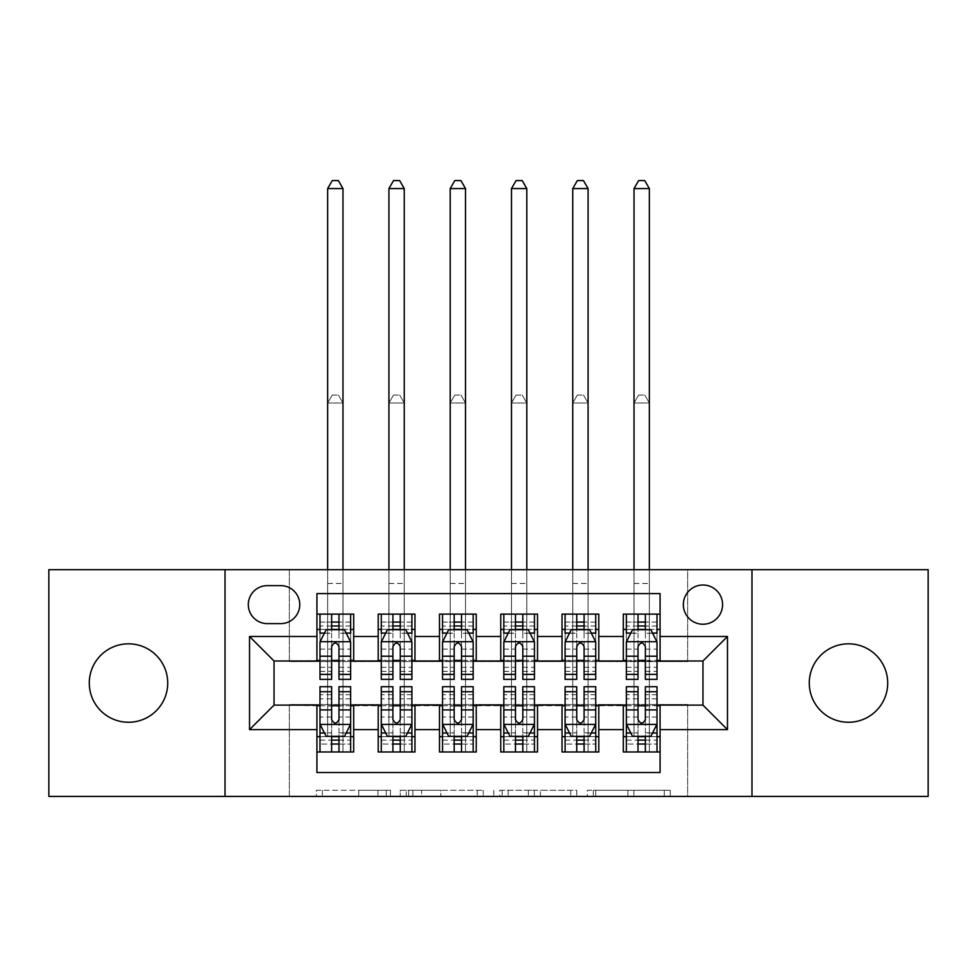 <?xml version="1.0" encoding="UTF-8"?>
<svg xmlns="http://www.w3.org/2000/svg" width="977" height="977" viewBox="0 0 977 977"><rect width="100%" height="100%" fill="white"/><g stroke="black" fill="none" stroke-linecap="round" stroke-linejoin="round"><path stroke-width="0.73" stroke-dasharray="4.88 3.66" d="M390.458 796.414L322.349 796.414L390.458 796.414L390.458 790.283L358.73 790.283L358.73 796.414L358.73 790.283L390.458 790.283L390.458 796.414L390.458 790.283L358.73 790.283L358.73 796.414L358.73 790.283L390.458 790.283L322.349 790.283L390.458 790.283M848.488 643.831A39.214 39.214 0 0 0 809.274 683.045A39.214 39.214 0 0 0 848.488 722.259A39.214 39.214 0 0 0 887.714 683.045A39.214 39.214 0 0 0 848.488 643.831M128.512 643.831A39.214 39.214 0 0 0 89.286 683.045A39.214 39.214 0 0 0 128.512 722.259A39.214 39.214 0 0 0 167.726 683.045A39.214 39.214 0 0 0 128.512 643.831M702.964 585.003A19.613 19.613 0 0 0 683.35 604.616A19.613 19.613 0 0 0 702.964 624.23A19.613 19.613 0 0 0 722.577 604.616A19.613 19.613 0 0 0 702.964 585.003M664.275 796.414L593.308 796.414L664.275 796.414L664.275 790.283L633.902 790.283L670.295 790.283L670.295 796.414L670.295 790.283L593.308 790.283L670.295 790.283L670.295 796.414L670.295 790.283L664.275 790.283L664.275 796.414M627.893 796.414L595.714 796.414L627.893 796.414L627.893 790.283L633.902 790.283L627.893 790.283L627.893 796.414L627.893 790.283L595.714 790.283L595.714 796.414L595.714 790.283L627.893 790.283L627.893 796.414M587.287 796.414L593.308 796.414L587.287 796.414L587.287 790.283L593.308 790.283L587.287 790.283L587.287 796.414M316.328 796.414L322.349 796.414L316.328 796.414L316.328 790.283L322.349 790.283L316.328 790.283L316.328 796.414M48.85 796.414L289.351 796.414L289.351 704.49L687.649 704.49L687.649 796.414L289.351 796.414L289.351 704.49L687.649 704.49L687.649 796.414L928.15 796.414L928.15 569.689L687.649 569.689L687.649 661.6L289.351 661.6L289.351 569.689L687.649 569.689L687.649 661.6L289.351 661.6L289.351 569.689L48.85 569.689L48.85 796.414M483.236 796.414L477.228 796.414L483.236 796.414L483.236 790.283L483.236 796.414M406.249 796.414L477.228 796.414L400.24 796.414L406.249 796.414L406.249 790.283L483.236 790.283L400.24 790.283L400.24 796.414L400.24 790.283L406.249 790.283L406.249 796.414M499.772 796.414L576.76 796.414L493.764 796.414L499.772 796.414L499.772 790.283L576.76 790.283L576.76 796.414L576.76 790.283L540.379 790.283L540.379 796.414M623.302 614.118L660.073 614.118L660.073 629.432L623.302 629.432L623.302 614.118M562.031 614.118L598.791 614.118L598.791 629.432L562.031 629.432L562.031 614.118M500.749 614.118L537.521 614.118L537.521 629.432L500.749 629.432L500.749 614.118M439.479 614.118L476.251 614.118L476.251 629.432L439.479 629.432L439.479 614.118M378.209 614.118L414.969 614.118L414.969 629.432L378.209 629.432L378.209 614.118M316.927 751.985L316.927 736.67L353.698 736.67L353.698 751.985L316.927 751.985L316.927 772.514L660.073 772.514L660.073 751.985L623.302 751.985L623.302 736.67L660.073 736.67L660.073 751.985M414.969 751.985L378.209 751.985L378.209 736.67L414.969 736.67L414.969 751.985M476.251 751.985L439.479 751.985L439.479 736.67L476.251 736.67L476.251 751.985M537.521 751.985L500.749 751.985L500.749 736.67L537.521 736.67L537.521 751.985M598.791 751.985L562.031 751.985L562.031 736.67L598.791 736.67L598.791 751.985M623.302 736.67L623.302 705.724L702.964 705.113L702.964 660.989L598.791 660.989L598.791 629.432M598.791 660.379L537.521 660.989L537.521 629.432M537.521 660.379L476.251 660.989L476.251 629.432M476.251 660.379L414.969 660.989L414.969 629.432M316.927 614.118L353.698 614.118L353.698 629.432L316.927 629.432L316.927 593.589L660.073 593.589L660.073 614.118M562.031 736.67L562.031 705.724L623.302 705.724M500.749 736.67L500.749 705.724L562.031 705.724M439.479 736.67L439.479 705.724L500.749 705.724M378.209 736.67L378.209 705.724L439.479 705.724M414.969 660.379L353.698 660.989L353.698 629.432M316.927 736.67L316.927 705.724L378.209 705.724M353.698 660.379L274.036 660.989L274.036 705.113L316.927 705.724M338.982 629.432L331.63 629.432M316.927 660.379L316.927 629.432M319.992 660.379L331.63 660.379M338.982 660.379L350.633 660.379M353.698 736.67L353.698 705.724M319.992 705.724L331.63 705.724M338.982 705.724L350.633 705.724M319.992 686.721L319.992 744.022L319.992 736.67L331.63 736.67M338.982 736.67L350.633 736.67L350.633 751.985L319.992 751.985L350.633 751.985L338.982 751.985L338.982 732.86L350.633 732.86L350.633 744.022L350.633 736.67L342.976 736.67L342.976 403.025L327.649 403.025L327.649 706.029L327.649 403.025L342.976 403.025L342.976 751.985L342.976 736.67L319.992 736.67L319.992 751.985L331.63 751.985L331.63 744.022L331.63 751.985M381.274 660.379L392.913 660.379M400.265 660.379L411.903 660.379M400.265 629.432L392.913 629.432M378.209 660.379L378.209 629.432M414.969 736.67L414.969 705.724M381.274 705.724L392.913 705.724M400.265 705.724L411.903 705.724M381.274 686.721L381.274 744.022L381.274 736.67L392.913 736.67M400.265 736.67L411.903 736.67L411.903 751.985L381.274 751.985L411.903 751.985L400.265 751.985L400.265 732.86L411.903 732.86L411.903 744.022L411.903 736.67L404.246 736.67L404.246 403.025L388.931 403.025L388.931 706.029L388.931 403.025L404.246 403.025L404.246 751.985L404.246 736.67L381.274 736.67L381.274 751.985L392.913 751.985L392.913 744.022L392.913 751.985M442.544 705.724L454.183 705.724M461.535 705.724L473.186 705.724M476.251 736.67L476.251 705.724M442.544 686.721L442.544 744.022L442.544 736.67L454.183 736.67M461.535 736.67L473.186 736.67L473.186 751.985L442.544 751.985L473.186 751.985L461.535 751.985L461.535 732.86L473.186 732.86L473.186 744.022L473.186 736.67L465.516 736.67L465.516 403.025L450.202 403.025L450.202 706.029L450.202 403.025L465.516 403.025L465.516 751.985L465.516 736.67L442.544 736.67L442.544 751.985L454.183 751.985L454.183 744.022L454.183 751.985M439.479 660.379L439.479 629.432M461.535 629.432L454.183 629.432M442.544 660.379L454.183 660.379M461.535 660.379L473.186 660.379M503.814 705.724L515.465 705.724M522.817 705.724L534.456 705.724M537.521 736.67L537.521 705.724M503.814 686.721L503.814 744.022L503.814 736.67L515.465 736.67M522.817 736.67L534.456 736.67L534.456 751.985L503.814 751.985L534.456 751.985L522.817 751.985L522.817 732.86L534.456 732.86L534.456 744.022L534.456 736.67L526.798 736.67L526.798 403.025L511.484 403.025L511.484 706.029L511.484 403.025L526.798 403.025L526.798 751.985L526.798 736.67L503.814 736.67L503.814 751.985L515.465 751.985L515.465 744.022L515.465 751.985M500.749 660.379L500.749 629.432M522.817 629.432L515.465 629.432M503.814 660.379L515.465 660.379M522.817 660.379L534.456 660.379M565.097 705.724L576.735 705.724M584.087 705.724L595.726 705.724M598.791 736.67L598.791 705.724M565.097 686.721L565.097 744.022L565.097 736.67L576.735 736.67M584.087 736.67L595.726 736.67L595.726 751.985L565.097 751.985L595.726 751.985L584.087 751.985L584.087 732.86L595.726 732.86L595.726 744.022L595.726 736.67L588.069 736.67L588.069 403.025L572.754 403.025L572.754 706.029L572.754 403.025L588.069 403.025L588.069 751.985L588.069 736.67L565.097 736.67L565.097 751.985L576.735 751.985L576.735 744.022L576.735 751.985M562.031 660.379L562.031 629.432M584.087 629.432L576.735 629.432M565.097 660.379L576.735 660.379M584.087 660.379L595.726 660.379M626.367 705.724L638.018 705.724M645.37 705.724L657.008 705.724M660.073 736.67L660.073 705.724M626.367 686.721L626.367 744.022L626.367 736.67L638.018 736.67M645.37 736.67L657.008 736.67L657.008 751.985L626.367 751.985L657.008 751.985L645.37 751.985L645.37 732.86L657.008 732.86L657.008 744.022L657.008 736.67L649.351 736.67L649.351 403.025L634.024 403.025L634.024 706.029L634.024 403.025L649.351 403.025L649.351 751.985L649.351 736.67L626.367 736.67L626.367 751.985L638.018 751.985L638.018 744.022L638.018 751.985M623.302 660.379L623.302 629.432M660.073 660.379L660.073 629.432M645.37 629.432L638.018 629.432M626.367 660.379L638.018 660.379M645.37 660.379L657.008 660.379M267.295 585.626A18.99 18.99 0 0 0 248.305 604.616A18.99 18.99 0 0 0 267.295 623.607L280.778 623.607A18.99 18.99 0 0 0 299.768 604.616A18.99 18.99 0 0 0 280.778 585.626L267.295 585.626M225.015 796.414L225.015 569.689M751.985 569.689L751.985 796.414M412.868 796.414L421.588 796.414L412.868 796.414L412.868 790.283L408.655 790.283L408.655 796.414L408.655 790.283L421.588 790.283L412.868 790.283L412.868 796.414M421.588 796.414L440.835 796.414L421.588 796.414L421.588 790.283L440.835 790.283L440.835 796.414L440.835 790.283L421.588 790.283L421.588 796.414M499.772 790.283L534.358 790.283L534.358 796.414L534.358 790.283L528.349 790.283L534.358 790.283L534.358 796.414L534.358 790.283L540.379 790.283M502.178 790.283L502.178 796.414L502.178 790.283M493.764 790.283L493.764 796.414L493.764 790.283M319.992 629.432L327.649 629.432L327.649 614.118L319.992 614.118L319.992 629.432L319.992 622.08L331.63 622.08L331.63 614.118L350.633 614.118L342.976 614.118L342.976 569.689M320.151 641.694L350.474 641.694L344.502 629.738L326.123 629.738L319.992 641.999L319.992 671.407L319.992 633.108M319.992 679.369L319.992 633.243L331.63 633.243L331.63 622.08M350.474 641.694L350.633 671.407L350.633 633.108M350.633 679.369L350.633 633.243L338.982 633.243L338.982 629.738L338.982 633.108L346.188 633.108M319.992 622.08L350.633 622.08L350.633 629.432L350.633 614.118M350.633 622.08L338.982 622.08L338.982 614.118L338.982 622.08M319.992 614.118L331.63 614.118M327.649 188.561L342.976 188.561L338.372 180.586L332.253 180.586L327.649 188.561L327.649 614.118L342.976 614.118L342.976 629.432L350.633 629.432M324.437 633.108L331.63 633.108L331.63 629.738M331.63 679.369L331.63 633.243M338.982 633.243L338.982 679.369M331.63 633.108L331.63 656.202M319.992 667.267L331.63 667.267L331.63 671.407L331.63 646.591C334.085 641.95 336.528 641.95 338.982 646.591L338.982 633.108M327.649 569.689L327.649 629.432L342.976 629.432L342.976 188.561M350.633 724.104L350.633 694.696L350.633 724.104L344.502 736.353L326.123 736.353L319.992 724.104L319.992 694.696L319.992 724.104M350.633 686.721L350.633 732.86M331.63 744.022L350.633 744.022L319.992 744.022L331.63 744.022L331.63 686.721M346.188 732.982L338.982 732.982L338.982 736.353M331.63 736.353L331.63 732.982L324.437 732.982M338.982 686.721L338.982 732.86M338.982 732.982L338.982 719.512C336.54 724.152 334.097 724.152 331.63 719.512L331.63 732.982M319.992 736.67L350.633 736.67M327.649 736.67L327.649 706.029L327.649 736.67M332.253 395.05L338.372 395.05L332.253 395.05L327.649 403.025L332.253 395.05M342.976 403.025L338.372 395.05L342.976 403.025M381.274 629.432L388.931 629.432L388.931 614.118L381.274 614.118L381.274 629.432L381.274 622.08L392.913 622.08L392.913 614.118L411.903 614.118L404.246 614.118L404.246 569.689M381.421 641.694L411.757 641.694L405.773 629.738L387.393 629.738L381.274 641.999L381.274 671.407L381.274 633.108M381.274 679.369L381.274 633.243L392.913 633.243L392.913 622.08M411.757 641.694L411.903 671.407L411.903 633.108M411.903 679.369L411.903 633.243L400.265 633.243L400.265 629.738L400.265 633.108L407.47 633.108M381.274 622.08L411.903 622.08L411.903 629.432L411.903 614.118M411.903 622.08L400.265 622.08L400.265 614.118L400.265 622.08M381.274 614.118L392.913 614.118M388.931 188.561L404.246 188.561L399.654 180.586L393.523 180.586L388.931 188.561L388.931 614.118L404.246 614.118L404.246 629.432L411.903 629.432M385.707 633.108L392.913 633.108L392.913 629.738M392.913 679.369L392.913 633.243M400.265 633.243L400.265 679.369M392.913 633.108L392.913 656.202M381.274 667.267L392.913 667.267L392.913 671.407L392.913 646.591C395.355 641.95 397.81 641.95 400.265 646.591L400.265 633.108M388.931 569.689L388.931 629.432L404.246 629.432L404.246 188.561M442.544 629.432L450.202 629.432L450.202 614.118L442.544 614.118L442.544 629.432L442.544 622.08L454.183 622.08L454.183 614.118L473.186 614.118L465.516 614.118L465.516 569.689M442.691 641.694L473.027 641.694L467.055 629.738L448.675 629.738L442.544 641.999L442.544 671.407L442.544 633.108M442.544 679.369L442.544 633.243L454.183 633.243L454.183 622.08M473.027 641.694L473.186 671.407L473.186 633.108M473.186 679.369L473.186 633.243L461.535 633.243L461.535 629.738L461.535 633.108L468.74 633.108M442.544 622.08L473.186 622.08L473.186 629.432L473.186 614.118M473.186 622.08L461.535 622.08L461.535 614.118L461.535 622.08M442.544 614.118L454.183 614.118M450.202 188.561L465.516 188.561L460.924 180.586L454.793 180.586L450.202 188.561L450.202 614.118L465.516 614.118L465.516 629.432L473.186 629.432M446.99 633.108L454.183 633.108L454.183 629.738M454.183 679.369L454.183 633.243M461.535 633.243L461.535 679.369M454.183 633.108L454.183 656.202M442.544 667.267L454.183 667.267L454.183 671.407L454.183 646.591C456.625 641.95 459.08 641.95 461.535 646.591L461.535 633.108M450.202 569.689L450.202 629.432L465.516 629.432L465.516 188.561M503.814 629.432L511.484 629.432L511.484 614.118L503.814 614.118L503.814 629.432L503.814 622.08L515.465 622.08L515.465 614.118L534.456 614.118L526.798 614.118L526.798 569.689M503.973 641.694L534.309 641.694L528.325 629.738L509.945 629.738L503.814 641.999L503.814 671.407L503.814 633.108M503.814 679.369L503.814 633.243L515.465 633.243L515.465 622.08M534.309 641.694L534.456 671.407L534.456 633.108M534.456 679.369L534.456 633.243L522.817 633.243L522.817 629.738L522.817 633.108L530.01 633.108M503.814 622.08L534.456 622.08L534.456 629.432L534.456 614.118M534.456 622.08L522.817 622.08L522.817 614.118L522.817 622.08M503.814 614.118L515.465 614.118M511.484 188.561L526.798 188.561L522.207 180.586L516.076 180.586L511.484 188.561L511.484 614.118L526.798 614.118L526.798 629.432L534.456 629.432M508.26 633.108L515.465 633.108L515.465 629.738M515.465 679.369L515.465 633.243M522.817 633.243L522.817 679.369M515.465 633.108L515.465 656.202M503.814 667.267L515.465 667.267L515.465 671.407L515.465 646.591C517.908 641.95 520.362 641.95 522.817 646.591L522.817 633.108M511.484 569.689L511.484 629.432L526.798 629.432L526.798 188.561M565.097 629.432L572.754 629.432L572.754 614.118L565.097 614.118L565.097 629.432L565.097 622.08L576.735 622.08L576.735 614.118L595.726 614.118L588.069 614.118L588.069 569.689M565.243 641.694L595.579 641.694L589.607 629.738L571.227 629.738L565.097 641.999L565.097 671.407L565.097 633.108M565.097 679.369L565.097 633.243L576.735 633.243L576.735 622.08M595.579 641.694L595.726 671.407L595.726 633.108M595.726 679.369L595.726 633.243L584.087 633.243L584.087 629.738L584.087 633.108L591.293 633.108M565.097 622.08L595.726 622.08L595.726 629.432L595.726 614.118M595.726 622.08L584.087 622.08L584.087 614.118L584.087 622.08M565.097 614.118L576.735 614.118M572.754 188.561L588.069 188.561L583.477 180.586L577.346 180.586L572.754 188.561L572.754 614.118L588.069 614.118L588.069 629.432L595.726 629.432M569.53 633.108L576.735 633.108L576.735 629.738M576.735 679.369L576.735 633.243M584.087 633.243L584.087 679.369M576.735 633.108L576.735 656.202M565.097 667.267L576.735 667.267L576.735 671.407L576.735 646.591C579.178 641.95 581.633 641.95 584.087 646.591L584.087 633.108M572.754 569.689L572.754 629.432L588.069 629.432L588.069 188.561M411.903 724.104L411.903 694.696L411.903 724.104L405.773 736.353L387.393 736.353L381.274 724.104L381.274 694.696L381.274 724.104M411.903 686.721L411.903 732.86M392.913 744.022L411.903 744.022L381.274 744.022L392.913 744.022L392.913 686.721M407.47 732.982L400.265 732.982L400.265 736.353M392.913 736.353L392.913 732.982L385.707 732.982M400.265 686.721L400.265 732.86M400.265 732.982L400.265 719.512C397.822 724.152 395.367 724.152 392.913 719.512L392.913 732.982M381.274 736.67L411.903 736.67M388.931 736.67L388.931 706.029L388.931 736.67M393.523 395.05L399.654 395.05L393.523 395.05L388.931 403.025L393.523 395.05M404.246 403.025L399.654 395.05L404.246 403.025M473.186 724.104L473.186 694.696L473.186 724.104L467.055 736.353L448.675 736.353L442.544 724.104L442.544 694.696L442.544 724.104M473.186 686.721L473.186 732.86M454.183 744.022L473.186 744.022L442.544 744.022L454.183 744.022L454.183 686.721M468.74 732.982L461.535 732.982L461.535 736.353M454.183 736.353L454.183 732.982L446.99 732.982M461.535 686.721L461.535 732.86M461.535 732.982L461.535 719.512C459.092 724.152 456.638 724.152 454.183 719.512L454.183 732.982M442.544 736.67L473.186 736.67M450.202 736.67L450.202 706.029L450.202 736.67M454.793 395.05L460.924 395.05L454.793 395.05L450.202 403.025L454.793 395.05M465.516 403.025L460.924 395.05L465.516 403.025M534.456 724.104L534.456 694.696L534.456 724.104L528.325 736.353L509.945 736.353L503.814 724.104L503.814 694.696L503.814 724.104M534.456 686.721L534.456 732.86M515.465 744.022L534.456 744.022L503.814 744.022L515.465 744.022L515.465 686.721M530.01 732.982L522.817 732.982L522.817 736.353M515.465 736.353L515.465 732.982L508.26 732.982M522.817 686.721L522.817 732.86M522.817 732.982L522.817 719.512C520.375 724.152 517.92 724.152 515.465 719.512L515.465 732.982M503.814 736.67L534.456 736.67M511.484 736.67L511.484 706.029L511.484 736.67M516.076 395.05L522.207 395.05L516.076 395.05L511.484 403.025L516.076 395.05M526.798 403.025L522.207 395.05L526.798 403.025M595.726 724.104L595.726 694.696L595.726 724.104L589.607 736.353L571.227 736.353L565.097 724.104L565.097 694.696L565.097 724.104M595.726 686.721L595.726 732.86M576.735 744.022L595.726 744.022L565.097 744.022L576.735 744.022L576.735 686.721M591.293 732.982L584.087 732.982L584.087 736.353M576.735 736.353L576.735 732.982L569.53 732.982M584.087 686.721L584.087 732.86M584.087 732.982L584.087 719.512C581.645 724.152 579.19 724.152 576.735 719.512L576.735 732.982M565.097 736.67L595.726 736.67M572.754 736.67L572.754 706.029L572.754 736.67M577.346 395.05L583.477 395.05L577.346 395.05L572.754 403.025L577.346 395.05M588.069 403.025L583.477 395.05L588.069 403.025M626.367 629.432L634.024 629.432L634.024 614.118L626.367 614.118L626.367 629.432L626.367 622.08L638.018 622.08L638.018 614.118L657.008 614.118L649.351 614.118L649.351 569.689M626.526 641.694L656.849 641.694L650.877 629.738L632.498 629.738L626.367 641.999L626.367 671.407L626.367 633.108M626.367 679.369L626.367 633.243L638.018 633.243L638.018 622.08M656.849 641.694L657.008 671.407L657.008 633.108M657.008 679.369L657.008 633.243L645.37 633.243L645.37 629.738L645.37 633.108L652.563 633.108M626.367 622.08L657.008 622.08L657.008 629.432L657.008 614.118M657.008 622.08L645.37 622.08L645.37 614.118L645.37 622.08M626.367 614.118L638.018 614.118M634.024 188.561L649.351 188.561L644.747 180.586L638.628 180.586L634.024 188.561L634.024 614.118L649.351 614.118L649.351 629.432L657.008 629.432M630.812 633.108L638.018 633.108L638.018 629.738M638.018 679.369L638.018 633.243M645.37 633.243L645.37 679.369M638.018 633.108L638.018 656.202M626.367 667.267L638.018 667.267L638.018 671.407L638.018 646.591C640.46 641.95 642.903 641.95 645.37 646.591L645.37 633.108M634.024 569.689L634.024 629.432L649.351 629.432L649.351 188.561M657.008 724.104L657.008 694.696L657.008 724.104L650.877 736.353L632.498 736.353L626.367 724.104L626.367 694.696L626.367 724.104M657.008 686.721L657.008 732.86M638.018 744.022L657.008 744.022L626.367 744.022L638.018 744.022L638.018 686.721M652.563 732.982L645.37 732.982L645.37 736.353M638.018 736.353L638.018 732.982L630.812 732.982M645.37 686.721L645.37 732.86M645.37 732.982L645.37 719.512C642.915 724.152 640.472 724.152 638.018 719.512L638.018 732.982M626.367 736.67L657.008 736.67M634.024 736.67L634.024 706.029L634.024 736.67M638.628 395.05L644.747 395.05L638.628 395.05L634.024 403.025L638.628 395.05M649.351 403.025L644.747 395.05L649.351 403.025M386.257 790.283L386.257 796.414L386.257 790.283M377.977 790.283L377.977 796.414L377.977 790.283M322.349 790.283L322.349 796.414L322.349 790.283M477.228 790.283L477.228 796.414L477.228 790.283M570.751 790.283L570.751 796.414L570.751 790.283M528.349 790.283L528.349 796.414L528.349 790.283M508.199 790.283L508.199 796.414L508.199 790.283M633.902 790.283L633.902 796.414L633.902 790.283M593.308 790.283L593.308 796.414L593.308 790.283M338.982 667.267L350.633 667.267M319.992 649.082L331.63 649.082M338.982 649.082L350.633 649.082M350.633 625.976L338.982 625.976M331.63 625.976L319.992 625.976M327.649 583.477L342.976 583.477L327.649 583.477M350.474 724.409L320.151 724.409M327.649 751.985L342.976 751.985M319.992 732.86L331.63 732.86M350.633 698.836L338.982 698.836M331.63 698.836L319.992 698.836M350.633 717.02L338.982 717.02M331.63 717.02L319.992 717.02M319.992 740.114L331.63 740.114M338.982 740.114L350.633 740.114M327.649 706.029L342.976 706.029L327.649 706.029M400.265 667.267L411.903 667.267M381.274 649.082L392.913 649.082M400.265 649.082L411.903 649.082M411.903 625.976L400.265 625.976M392.913 625.976L381.274 625.976M388.931 583.477L404.246 583.477L388.931 583.477M461.535 667.267L473.186 667.267M442.544 649.082L454.183 649.082M461.535 649.082L473.186 649.082M473.186 625.976L461.535 625.976M454.183 625.976L442.544 625.976M450.202 583.477L465.516 583.477L450.202 583.477M522.817 667.267L534.456 667.267M503.814 649.082L515.465 649.082M522.817 649.082L534.456 649.082M534.456 625.976L522.817 625.976M515.465 625.976L503.814 625.976M511.484 583.477L526.798 583.477L511.484 583.477M584.087 667.267L595.726 667.267M565.097 649.082L576.735 649.082M584.087 649.082L595.726 649.082M595.726 625.976L584.087 625.976M576.735 625.976L565.097 625.976M572.754 583.477L588.069 583.477L572.754 583.477M411.757 724.409L381.421 724.409M388.931 751.985L404.246 751.985M381.274 732.86L392.913 732.86M411.903 698.836L400.265 698.836M392.913 698.836L381.274 698.836M411.903 717.02L400.265 717.02M392.913 717.02L381.274 717.02M381.274 740.114L392.913 740.114M400.265 740.114L411.903 740.114M388.931 706.029L404.246 706.029L388.931 706.029M473.027 724.409L442.691 724.409M450.202 751.985L465.516 751.985M442.544 732.86L454.183 732.86M473.186 698.836L461.535 698.836M454.183 698.836L442.544 698.836M473.186 717.02L461.535 717.02M454.183 717.02L442.544 717.02M442.544 740.114L454.183 740.114M461.535 740.114L473.186 740.114M450.202 706.029L465.516 706.029L450.202 706.029M534.309 724.409L503.973 724.409M511.484 751.985L526.798 751.985M503.814 732.86L515.465 732.86M534.456 698.836L522.817 698.836M515.465 698.836L503.814 698.836M534.456 717.02L522.817 717.02M515.465 717.02L503.814 717.02M503.814 740.114L515.465 740.114M522.817 740.114L534.456 740.114M511.484 706.029L526.798 706.029L511.484 706.029M595.579 724.409L565.243 724.409M572.754 751.985L588.069 751.985M565.097 732.86L576.735 732.86M595.726 698.836L584.087 698.836M576.735 698.836L565.097 698.836M595.726 717.02L584.087 717.02M576.735 717.02L565.097 717.02M565.097 740.114L576.735 740.114M584.087 740.114L595.726 740.114M572.754 706.029L588.069 706.029L572.754 706.029M645.37 667.267L657.008 667.267M626.367 649.082L638.018 649.082M645.37 649.082L657.008 649.082M657.008 625.976L645.37 625.976M638.018 625.976L626.367 625.976M634.024 583.477L649.351 583.477L634.024 583.477M656.849 724.409L626.526 724.409M634.024 751.985L649.351 751.985M626.367 732.86L638.018 732.86M657.008 698.836L645.37 698.836M638.018 698.836L626.367 698.836M657.008 717.02L645.37 717.02M638.018 717.02L626.367 717.02M626.367 740.114L638.018 740.114M645.37 740.114L657.008 740.114M634.024 706.029L649.351 706.029L634.024 706.029M319.992 671.407L331.63 671.407M338.982 671.407L350.633 671.407M350.633 694.696L338.982 694.696M331.63 694.696L319.992 694.696M381.274 671.407L392.913 671.407M400.265 671.407L411.903 671.407M442.544 671.407L454.183 671.407M461.535 671.407L473.186 671.407M503.814 671.407L515.465 671.407M522.817 671.407L534.456 671.407M565.097 671.407L576.735 671.407M584.087 671.407L595.726 671.407M411.903 694.696L400.265 694.696M392.913 694.696L381.274 694.696M473.186 694.696L461.535 694.696M454.183 694.696L442.544 694.696M534.456 694.696L522.817 694.696M515.465 694.696L503.814 694.696M595.726 694.696L584.087 694.696M576.735 694.696L565.097 694.696M626.367 671.407L638.018 671.407M645.37 671.407L657.008 671.407M657.008 694.696L645.37 694.696M638.018 694.696L626.367 694.696"/><path stroke-width="1.47" d="M848.488 643.831A39.214 39.214 0 0 0 809.274 683.045A39.214 39.214 0 0 0 848.488 722.259A39.214 39.214 0 0 0 887.714 683.045A39.214 39.214 0 0 0 848.488 643.831M128.512 643.831A39.214 39.214 0 0 0 89.286 683.045A39.214 39.214 0 0 0 128.512 722.259A39.214 39.214 0 0 0 167.726 683.045A39.214 39.214 0 0 0 128.512 643.831M702.964 585.003A19.613 19.613 0 0 0 683.35 604.616A19.613 19.613 0 0 0 702.964 624.23A19.613 19.613 0 0 0 722.577 604.616A19.613 19.613 0 0 0 702.964 585.003M751.985 796.414L928.15 796.414L928.15 569.689L751.985 569.689L751.985 796.414L225.015 796.414L225.015 569.689L48.85 569.689L48.85 796.414L225.015 796.414M660.073 614.118L623.302 614.118L623.302 636.479L598.791 636.479L598.791 660.989L623.302 660.989L623.302 636.479M598.791 636.479L598.791 614.118L562.031 614.118L562.031 636.479L537.521 636.479L537.521 660.989L562.031 660.989L562.031 636.479M537.521 636.479L537.521 614.118L500.749 614.118L500.749 636.479L476.251 636.479L476.251 660.989L500.749 660.989L500.749 636.479M476.251 636.479L476.251 614.118L439.479 614.118L439.479 636.479L414.969 636.479L414.969 660.989L439.479 660.989L439.479 636.479M414.969 636.479L414.969 614.118L378.209 614.118L378.209 660.989L353.698 660.989L353.698 614.118L316.927 614.118M316.927 751.985L353.698 751.985L353.698 705.113L378.209 705.113L378.209 751.985L414.969 751.985L414.969 705.113L439.479 705.113L439.479 729.624L414.969 729.624M439.479 729.624L439.479 751.985L476.251 751.985L476.251 705.113L500.749 705.113L500.749 729.624L476.251 729.624M500.749 729.624L500.749 751.985L537.521 751.985L537.521 705.113L562.031 705.113L562.031 729.624L537.521 729.624M562.031 729.624L562.031 751.985L598.791 751.985L598.791 705.113L623.302 705.113L623.302 729.624L598.791 729.624M267.295 623.607L280.778 623.607A18.99 18.99 0 0 0 299.768 604.616A18.99 18.99 0 0 0 280.778 585.626L267.295 585.626A18.99 18.99 0 0 0 248.305 604.616A18.99 18.99 0 0 0 267.295 623.607M751.985 569.689L225.015 569.689M660.073 636.479L660.073 593.589L316.927 593.589L316.927 660.989L274.036 660.989L274.036 705.113L316.927 705.113L316.927 772.514L660.073 772.514L660.073 705.113L702.964 705.113L702.964 660.989L660.073 660.989L660.073 636.479L727.474 636.479L727.474 729.624L660.073 729.624M316.927 729.624L249.526 729.624L249.526 636.479L316.927 636.479M623.302 729.624L623.302 751.985L660.073 751.985M316.927 629.432L319.992 629.432M331.63 629.432L338.982 629.432M350.633 629.432L353.698 629.432M316.927 660.379L319.992 660.379M331.63 660.379L338.982 660.379M350.633 660.379L353.698 660.379M316.927 705.724L319.992 705.724M331.63 705.724L338.982 705.724M350.633 705.724L353.698 705.724M316.927 736.67L319.992 736.67M331.63 736.67L338.982 736.67M350.633 736.67L353.698 736.67M378.209 660.379L381.274 660.379M392.913 660.379L400.265 660.379M411.903 660.379L414.969 660.379M378.209 629.432L381.274 629.432M392.913 629.432L400.265 629.432M411.903 629.432L414.969 629.432M378.209 705.724L381.274 705.724M392.913 705.724L400.265 705.724M411.903 705.724L414.969 705.724M378.209 736.67L381.274 736.67M392.913 736.67L400.265 736.67M411.903 736.67L414.969 736.67M439.479 705.724L442.544 705.724M454.183 705.724L461.535 705.724M473.186 705.724L476.251 705.724M439.479 736.67L442.544 736.67M454.183 736.67L461.535 736.67M473.186 736.67L476.251 736.67M439.479 629.432L442.544 629.432M454.183 629.432L461.535 629.432M473.186 629.432L476.251 629.432M439.479 660.379L442.544 660.379M454.183 660.379L461.535 660.379M473.186 660.379L476.251 660.379M500.749 705.724L503.814 705.724M515.465 705.724L522.817 705.724M534.456 705.724L537.521 705.724M500.749 736.67L503.814 736.67M515.465 736.67L522.817 736.67M534.456 736.67L537.521 736.67M500.749 629.432L503.814 629.432M515.465 629.432L522.817 629.432M534.456 629.432L537.521 629.432M500.749 660.379L503.814 660.379M515.465 660.379L522.817 660.379M534.456 660.379L537.521 660.379M562.031 705.724L565.097 705.724M576.735 705.724L584.087 705.724M595.726 705.724L598.791 705.724M562.031 736.67L565.097 736.67M576.735 736.67L584.087 736.67M595.726 736.67L598.791 736.67M562.031 629.432L565.097 629.432M576.735 629.432L584.087 629.432M595.726 629.432L598.791 629.432M562.031 660.379L565.097 660.379M576.735 660.379L584.087 660.379M595.726 660.379L598.791 660.379M623.302 705.724L626.367 705.724M638.018 705.724L645.37 705.724M657.008 705.724L660.073 705.724M623.302 736.67L626.367 736.67M638.018 736.67L645.37 736.67M657.008 736.67L660.073 736.67M623.302 629.432L626.367 629.432M638.018 629.432L645.37 629.432M657.008 629.432L660.073 629.432M623.302 660.379L626.367 660.379M638.018 660.379L645.37 660.379M657.008 660.379L660.073 660.379M274.036 660.989L249.526 636.479M274.036 705.113L249.526 729.624M727.474 636.479L702.964 660.989M727.474 729.624L702.964 705.113M338.982 614.118L338.982 629.738L338.982 622.08L331.63 622.08M350.633 674.374L338.982 674.374L338.982 679.369L350.633 679.369L350.633 641.999L344.502 629.738L326.123 629.738L319.992 641.999L319.992 679.369L331.63 679.369L331.63 674.374L319.992 674.374M324.437 633.108L319.992 633.108L319.992 614.118M319.992 633.243L319.992 622.08M350.633 633.243L350.633 622.08M346.188 633.108L350.633 633.108L350.633 614.118M331.63 629.738L331.63 614.118M338.982 674.374L338.982 646.591C336.54 641.865 334.085 641.865 331.63 646.591L331.63 667.267M319.992 656.202L331.63 656.202L331.63 674.374M342.976 569.689L342.976 188.561L327.649 188.561L327.649 569.689M327.649 188.561L332.253 180.586L338.372 180.586L342.976 188.561M331.63 744.022L338.982 744.022M319.992 691.716L331.63 691.716L331.63 686.721L319.992 686.721L319.992 724.104L326.123 736.353L344.502 736.353L350.633 724.104L350.633 686.721L338.982 686.721L338.982 691.716L350.633 691.716M350.633 724.104L350.633 751.985M319.992 724.104L319.992 751.985M338.982 736.353L338.982 751.985M331.63 751.985L331.63 736.353M331.63 691.716L331.63 719.512C334.085 724.226 336.54 724.226 338.982 719.512L338.982 691.716M400.265 614.118L400.265 629.738L400.265 622.08L392.913 622.08M411.903 674.374L400.265 674.374L400.265 679.369L411.903 679.369L411.903 641.999L405.773 629.738L387.393 629.738L381.274 641.999L381.274 679.369L392.913 679.369L392.913 674.374L381.274 674.374M385.707 633.108L381.274 633.108L381.274 614.118M381.274 633.243L381.274 622.08M411.903 633.243L411.903 622.08M407.47 633.108L411.903 633.108L411.903 614.118M392.913 629.738L392.913 614.118M400.265 674.374L400.265 646.591C397.81 641.865 395.367 641.865 392.913 646.591L392.913 667.267M381.274 656.202L392.913 656.202L392.913 674.374M404.246 569.689L404.246 188.561L388.931 188.561L388.931 569.689M388.931 188.561L393.523 180.586L399.654 180.586L404.246 188.561M461.535 614.118L461.535 629.738L461.535 622.08L454.183 622.08M473.186 674.374L461.535 674.374L461.535 679.369L473.186 679.369L473.186 641.999L467.055 629.738L448.675 629.738L442.544 641.999L442.544 679.369L454.183 679.369L454.183 674.374L442.544 674.374M446.99 633.108L442.544 633.108L442.544 614.118M442.544 633.243L442.544 622.08M473.186 633.243L473.186 622.08M468.74 633.108L473.186 633.108L473.186 614.118M454.183 629.738L454.183 614.118M461.535 674.374L461.535 646.591C459.092 641.865 456.638 641.865 454.183 646.591L454.183 667.267M442.544 656.202L454.183 656.202L454.183 674.374M465.516 569.689L465.516 188.561L450.202 188.561L450.202 569.689M450.202 188.561L454.793 180.586L460.924 180.586L465.516 188.561M522.817 614.118L522.817 629.738L522.817 622.08L515.465 622.08M534.456 674.374L522.817 674.374L522.817 679.369L534.456 679.369L534.456 641.999L528.325 629.738L509.945 629.738L503.814 641.999L503.814 679.369L515.465 679.369L515.465 674.374L503.814 674.374M508.26 633.108L503.814 633.108L503.814 614.118M503.814 633.243L503.814 622.08M534.456 633.243L534.456 622.08M530.01 633.108L534.456 633.108L534.456 614.118M515.465 629.738L515.465 614.118M522.817 674.374L522.817 646.591C520.362 641.865 517.92 641.865 515.465 646.591L515.465 667.267M503.814 656.202L515.465 656.202L515.465 674.374M526.798 569.689L526.798 188.561L511.484 188.561L511.484 569.689M511.484 188.561L516.076 180.586L522.207 180.586L526.798 188.561M584.087 614.118L584.087 629.738L584.087 622.08L576.735 622.08M595.726 674.374L584.087 674.374L584.087 679.369L595.726 679.369L595.726 641.999L589.607 629.738L571.227 629.738L565.097 641.999L565.097 679.369L576.735 679.369L576.735 674.374L565.097 674.374M569.53 633.108L565.097 633.108L565.097 614.118M565.097 633.243L565.097 622.08M595.726 633.243L595.726 622.08M591.293 633.108L595.726 633.108L595.726 614.118M576.735 629.738L576.735 614.118M584.087 674.374L584.087 646.591C581.645 641.865 579.19 641.865 576.735 646.591L576.735 667.267M565.097 656.202L576.735 656.202L576.735 674.374M588.069 569.689L588.069 188.561L572.754 188.561L572.754 569.689M572.754 188.561L577.346 180.586L583.477 180.586L588.069 188.561M392.913 744.022L400.265 744.022M381.274 691.716L392.913 691.716L392.913 686.721L381.274 686.721L381.274 724.104L387.393 736.353L405.773 736.353L411.903 724.104L411.903 686.721L400.265 686.721L400.265 691.716L411.903 691.716M411.903 724.104L411.903 751.985M381.274 724.104L381.274 751.985M400.265 736.353L400.265 751.985M392.913 751.985L392.913 736.353M392.913 691.716L392.913 719.512C395.355 724.226 397.81 724.226 400.265 719.512L400.265 691.716M454.183 744.022L461.535 744.022M442.544 691.716L454.183 691.716L454.183 686.721L442.544 686.721L442.544 724.104L448.675 736.353L467.055 736.353L473.186 724.104L473.186 686.721L461.535 686.721L461.535 691.716L473.186 691.716M473.186 724.104L473.186 751.985M442.544 724.104L442.544 751.985M461.535 736.353L461.535 751.985M454.183 751.985L454.183 736.353M454.183 691.716L454.183 719.512C456.638 724.226 459.08 724.226 461.535 719.512L461.535 691.716M515.465 744.022L522.817 744.022M503.814 691.716L515.465 691.716L515.465 686.721L503.814 686.721L503.814 724.104L509.945 736.353L528.325 736.353L534.456 724.104L534.456 686.721L522.817 686.721L522.817 691.716L534.456 691.716M534.456 724.104L534.456 751.985M503.814 724.104L503.814 751.985M522.817 736.353L522.817 751.985M515.465 751.985L515.465 736.353M515.465 691.716L515.465 719.512C517.908 724.226 520.362 724.226 522.817 719.512L522.817 691.716M576.735 744.022L584.087 744.022M565.097 691.716L576.735 691.716L576.735 686.721L565.097 686.721L565.097 724.104L571.227 736.353L589.607 736.353L595.726 724.104L595.726 686.721L584.087 686.721L584.087 691.716L595.726 691.716M595.726 724.104L595.726 751.985M565.097 724.104L565.097 751.985M584.087 736.353L584.087 751.985M576.735 751.985L576.735 736.353M576.735 691.716L576.735 719.512C579.19 724.226 581.633 724.226 584.087 719.512L584.087 691.716M645.37 614.118L645.37 629.738L645.37 622.08L638.018 622.08M657.008 674.374L645.37 674.374L645.37 679.369L657.008 679.369L657.008 641.999L650.877 629.738L632.498 629.738L626.367 641.999L626.367 679.369L638.018 679.369L638.018 674.374L626.367 674.374M630.812 633.108L626.367 633.108L626.367 614.118M626.367 633.243L626.367 622.08M657.008 633.243L657.008 622.08M652.563 633.108L657.008 633.108L657.008 614.118M638.018 629.738L638.018 614.118M645.37 674.374L645.37 646.591C642.915 641.865 640.46 641.865 638.018 646.591L638.018 667.267M626.367 656.202L638.018 656.202L638.018 674.374M649.351 569.689L649.351 188.561L634.024 188.561L634.024 569.689M634.024 188.561L638.628 180.586L644.747 180.586L649.351 188.561M638.018 744.022L645.37 744.022M626.367 691.716L638.018 691.716L638.018 686.721L626.367 686.721L626.367 724.104L632.498 736.353L650.877 736.353L657.008 724.104L657.008 686.721L645.37 686.721L645.37 691.716L657.008 691.716M657.008 724.104L657.008 751.985M626.367 724.104L626.367 751.985M645.37 736.353L645.37 751.985M638.018 751.985L638.018 736.353M638.018 691.716L638.018 719.512C640.46 724.226 642.915 724.226 645.37 719.512L645.37 691.716M378.209 729.624L353.698 729.624M378.209 636.479L353.698 636.479M350.474 641.694L320.151 641.694M350.633 656.202L338.982 656.202M338.982 625.976L331.63 625.976M320.151 724.409L350.474 724.409M350.633 732.982L346.188 732.982M324.437 732.982L319.992 732.982M338.982 709.9L350.633 709.9M319.992 709.9L331.63 709.9M331.63 740.114L338.982 740.114M411.757 641.694L381.421 641.694M411.903 656.202L400.265 656.202M400.265 625.976L392.913 625.976M473.027 641.694L442.691 641.694M473.186 656.202L461.535 656.202M461.535 625.976L454.183 625.976M534.309 641.694L503.973 641.694M534.456 656.202L522.817 656.202M522.817 625.976L515.465 625.976M595.579 641.694L565.243 641.694M595.726 656.202L584.087 656.202M584.087 625.976L576.735 625.976M381.421 724.409L411.757 724.409M411.903 732.982L407.47 732.982M385.707 732.982L381.274 732.982M400.265 709.9L411.903 709.9M381.274 709.9L392.913 709.9M392.913 740.114L400.265 740.114M442.691 724.409L473.027 724.409M473.186 732.982L468.74 732.982M446.99 732.982L442.544 732.982M461.535 709.9L473.186 709.9M442.544 709.9L454.183 709.9M454.183 740.114L461.535 740.114M503.973 724.409L534.309 724.409M534.456 732.982L530.01 732.982M508.26 732.982L503.814 732.982M522.817 709.9L534.456 709.9M503.814 709.9L515.465 709.9M515.465 740.114L522.817 740.114M565.243 724.409L595.579 724.409M595.726 732.982L591.293 732.982M569.53 732.982L565.097 732.982M584.087 709.9L595.726 709.9M565.097 709.9L576.735 709.9M576.735 740.114L584.087 740.114M656.849 641.694L626.526 641.694M657.008 656.202L645.37 656.202M645.37 625.976L638.018 625.976M626.526 724.409L656.849 724.409M657.008 732.982L652.563 732.982M630.812 732.982L626.367 732.982M645.37 709.9L657.008 709.9M626.367 709.9L638.018 709.9M638.018 740.114L645.37 740.114"/></g></svg>
